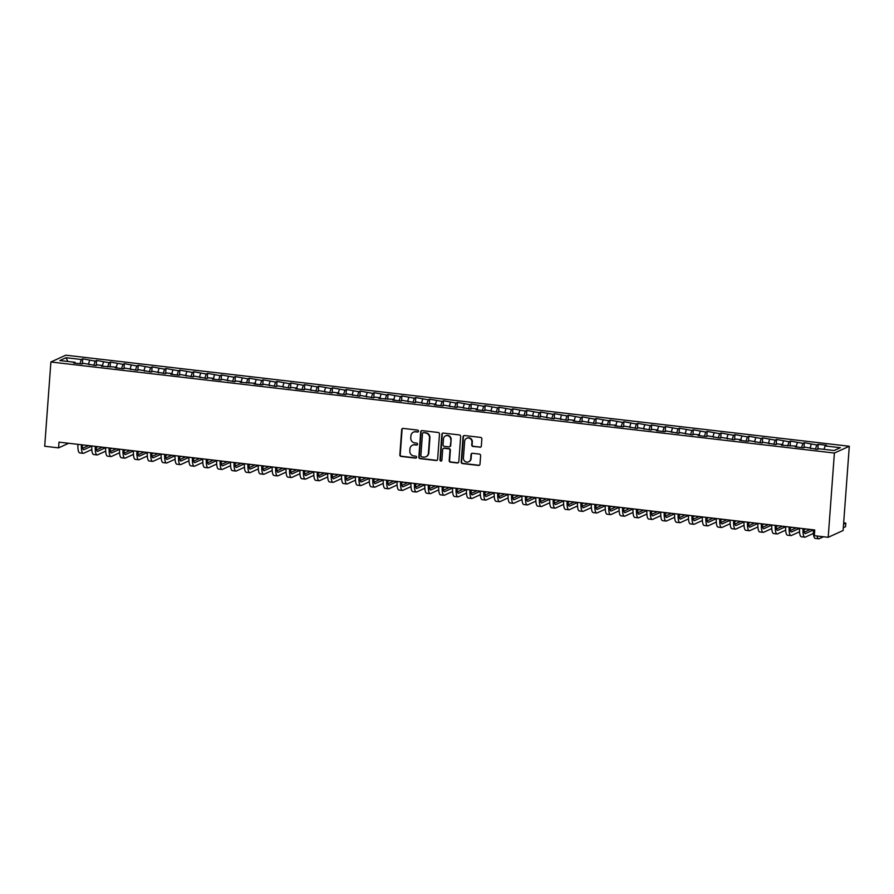 <?xml version="1.0" encoding="UTF-8"?>
<svg xmlns="http://www.w3.org/2000/svg" width="894" height="894" viewBox="0 0 894 894"><rect width="100%" height="100%" fill="white"/><g stroke="black" fill="none" stroke-linecap="round" stroke-linejoin="round"><path stroke-width="1.34" d="M418.504 431.176A0.995 0.95 -114.5 0 0 417.632 430.081L403.149 428.405A1.419 1.352 -114.5 0 0 401.685 429.645L399.841 454.878A1.419 1.352 -114.5 0 0 401.093 456.443L415.565 458.119A0.995 0.95 -114.5 0 0 416.593 457.247A0.995 0.95 -114.5 0 0 415.71 456.163L413.844 455.94A4.548 4.336 -114.5 0 1 409.81 450.945L409.966 448.844A4.548 4.336 -114.5 0 1 414.648 444.866L416.526 445.089A0.995 0.95 -114.5 0 0 417.554 444.217A0.995 0.95 -114.5 0 0 416.671 443.122L414.794 442.91A4.548 4.336 -114.5 0 1 410.771 437.915L410.927 435.814A4.548 4.336 -114.5 0 1 415.609 431.836L417.487 432.048A0.995 0.95 -114.5 0 0 418.504 431.176M479.866 447.291A1.419 1.352 -114.5 0 0 481.33 446.039L481.855 438.965A1.419 1.352 -114.5 0 0 480.592 437.401L464.522 435.534A1.419 1.352 -114.5 0 0 463.058 436.775L461.203 462.008A1.419 1.352 -114.5 0 0 462.455 463.573L478.536 465.439A1.419 1.352 -114.5 0 0 480 464.198L480.626 455.649A1.419 1.352 -114.5 0 0 479.363 454.085L472.49 453.28A1.419 1.352 -114.5 0 0 471.026 454.532L470.713 458.767A3.799 3.621 -114.5 0 1 468.646 461.807A3.799 3.621 -114.5 0 1 463.427 457.918L464.645 441.312A3.799 3.621 -114.5 0 1 466.713 438.272A3.799 3.621 -114.5 0 1 471.931 442.161L471.73 444.921A1.419 1.352 -114.5 0 0 472.982 446.486L480.268 447.101A1.419 1.352 -114.5 0 0 480.748 447.067M828.202 537.305L834.393 453.046L849.3 446.251L843.109 530.511L828.202 537.305L814.322 535.696L814.747 529.974L58.993 442.15L58.579 447.872L68.648 443.279M58.579 447.872L44.7 446.251L50.891 361.992L834.393 453.046M439.49 434.037A1.419 1.352 -114.5 0 0 438.228 432.484L422.158 430.617A1.419 1.352 -114.5 0 0 420.694 431.858L418.839 457.091A1.419 1.352 -114.5 0 0 420.102 458.644L436.171 460.511A1.419 1.352 -114.5 0 0 437.635 459.27L439.49 434.037M443.335 433.076L459.415 434.942A1.419 1.352 -114.5 0 1 460.667 436.507L458.812 461.729A1.419 1.352 -114.5 0 1 457.348 462.98L450.475 462.176A1.419 1.352 -114.5 0 1 449.213 460.622L449.961 450.386A1.419 1.352 -114.5 0 0 448.71 448.822L444.139 448.296A1.419 1.352 -114.5 0 0 442.675 449.537L441.893 460.186A0.995 0.95 -114.5 0 1 441.357 460.991A0.995 0.95 -114.5 0 1 439.993 459.974L441.871 434.316A1.419 1.352 -114.5 0 1 443.335 433.076M849.3 446.251L65.798 355.197L50.891 361.992M82.36 363.769L82.717 358.84L81.287 359.489L66.022 357.712L59.82 360.55L75.085 362.316L73.654 362.975L81.98 363.936L83.41 363.288L95.859 365.557L97.29 364.897L102.844 365.545L101.413 366.194L116.712 367.155L115.281 367.814L123.607 368.775L125.037 368.127L137.486 370.384L138.916 369.736L151.365 372.005L152.796 371.345L165.245 373.614L166.675 372.966L172.229 373.603L170.799 374.262L179.124 375.223L180.554 374.575L192.992 376.843L194.423 376.184L206.872 378.453L208.302 377.804L213.856 378.441L212.426 379.101L220.751 380.062L222.181 379.414L234.63 381.682L236.061 381.023L241.615 381.671L240.184 382.319L255.483 383.28L254.052 383.939L262.378 384.901L263.808 384.252L276.257 386.521L277.688 385.862L290.137 388.13L291.567 387.482L297.121 388.119L295.69 388.778L304.016 389.739L305.446 389.091L317.895 391.36L319.326 390.7L331.763 392.969L333.194 392.31L338.748 392.958L337.317 393.617L345.643 394.578L347.073 393.93L359.522 396.187L360.952 395.539L373.401 397.808L374.832 397.148L380.386 397.796L378.944 398.445L394.254 399.406L392.824 400.065L401.149 401.026L402.579 400.378L415.028 402.646L416.459 401.987L428.908 404.256L430.338 403.607L435.892 404.244L434.462 404.904L442.787 405.865L444.217 405.217L456.666 407.485L458.097 406.826L470.535 409.094L471.965 408.446L477.519 409.083L476.089 409.743L484.414 410.704L485.844 410.055L498.293 412.324L499.724 411.665L512.173 413.933L513.603 413.285L519.146 413.922L517.715 414.581L526.052 415.542L527.482 414.894L539.92 417.152L541.351 416.503L553.799 418.772L555.23 418.113L567.679 420.381L569.109 419.733L574.663 420.37L573.233 421.029L581.558 421.99L582.989 421.342L595.438 423.611L596.868 422.951L602.411 423.6L600.98 424.248L616.29 425.209L614.86 425.868L623.185 426.829L624.615 426.181L637.064 428.449L638.495 427.79L650.944 430.059L652.374 429.411L657.917 430.048L656.487 430.707L664.823 431.668L666.254 431.02L678.691 433.288L680.122 432.629L692.571 434.897L694.001 434.249L699.555 434.886L698.125 435.546L706.45 436.507L707.88 435.859L720.329 438.127L721.76 437.468L734.209 439.736L735.639 439.077L741.182 439.725L739.751 440.384L748.077 441.345L749.507 440.697L761.956 442.955L763.387 442.306L775.836 444.575L777.266 443.916L782.82 444.564L781.39 445.212L796.688 446.173L795.258 446.832L803.583 447.793L805.025 447.145L817.462 449.414L818.893 448.754L834.158 450.531L840.371 447.704L825.106 445.927L824.022 449.358M82.717 358.84L95.166 361.098L93.836 365.322M96.239 365.378L96.597 360.45L95.166 361.098M96.597 360.45L109.046 362.718L107.716 366.931M110.118 366.987L110.476 362.059L109.046 362.718M110.476 362.059L122.925 364.327L121.595 368.54M123.987 368.607L124.355 363.679L122.925 364.327M124.355 363.679L136.804 365.937L135.475 370.161M137.866 370.217L138.235 365.288L136.804 365.937M138.235 365.288L150.673 367.557L149.354 371.77M151.745 371.826L152.103 366.898L150.673 367.557M152.103 366.898L164.552 369.166L163.222 373.379M165.625 373.446L165.982 368.518L164.552 369.166M165.982 368.518L178.431 370.775L177.101 374.988M179.504 375.055L179.862 370.127L178.431 370.775M179.862 370.127L192.311 372.396L190.981 376.609M193.372 376.665L193.741 371.736L192.311 372.396M193.741 371.736L206.19 374.005L204.86 378.218M207.252 378.285L207.62 373.357L206.19 374.005M207.62 373.357L220.058 375.614L218.739 379.827M221.131 379.894L221.488 374.966L220.058 375.614M221.488 374.966L233.937 377.234L232.608 381.447M235.01 381.503L235.368 376.575L233.937 377.234M235.368 376.575L247.817 378.844L246.487 383.057M248.89 383.113L249.247 378.196L247.817 378.844M249.247 378.196L261.696 380.453L260.366 384.666M262.758 384.733L263.127 379.805L261.696 380.453M263.127 379.805L275.575 382.073L274.246 386.286M276.637 386.342L277.006 381.414L275.575 382.073M277.006 381.414L289.444 383.682L288.125 387.895M290.516 387.951L290.874 383.023L289.444 383.682M290.874 383.023L303.323 385.292L301.993 389.505M304.396 389.572L304.753 384.643L303.323 385.292M304.753 384.643L317.202 386.901L315.873 391.125M318.275 391.181L318.633 386.253L317.202 386.901M318.633 386.253L331.082 388.521L329.752 392.734M332.143 392.79L332.512 387.862L331.082 388.521M332.512 387.862L344.961 390.13L343.631 394.343M346.023 394.41L346.391 389.482L344.961 390.13M346.391 389.482L358.829 391.74L357.499 395.953M359.902 396.02L360.26 391.091L358.829 391.74M360.26 391.091L372.709 393.36L371.379 397.573M373.781 397.629L374.139 392.701L372.709 393.36M374.139 392.701L386.588 394.969L385.258 399.182M387.661 399.249L388.018 394.321L386.588 394.969M388.018 394.321L400.467 396.578L399.137 400.791M401.529 400.858L401.898 395.93L400.467 396.578M401.898 395.93L414.347 398.199L413.017 402.412M415.408 402.468L415.777 397.539L414.347 398.199M415.777 397.539L428.215 399.808L426.885 404.021M429.288 404.077L429.645 399.16L428.215 399.808M429.645 399.16L442.094 401.417L440.764 405.63M443.167 405.697L443.525 400.769L442.094 401.417M443.525 400.769L455.974 403.038L454.644 407.251M457.046 407.306L457.404 402.378L455.974 403.038M457.404 402.378L469.853 404.647L468.523 408.86M470.914 408.916L471.283 403.999L469.853 404.647M471.283 403.999L483.721 406.256L482.402 410.469M484.794 410.536L485.163 405.608L483.721 406.256M485.163 405.608L497.6 407.865L496.271 412.089M498.673 412.145L499.031 407.217L497.6 407.865M499.031 407.217L511.48 409.486L510.15 413.698M512.553 413.754L512.91 408.826L511.48 409.486M512.91 408.826L525.359 411.095L524.029 415.308M526.432 415.375L526.789 410.447L525.359 411.095M526.789 410.447L539.238 412.704L537.909 416.928M540.3 416.984L540.669 412.056L539.238 412.704M540.669 412.056L553.107 414.324L551.788 418.537M554.179 418.593L554.548 413.665L553.107 414.324M554.548 413.665L566.986 415.933L565.656 420.146M568.059 420.214L568.416 415.285L566.986 415.933M568.416 415.285L580.865 417.543L579.535 421.756M581.938 421.823L582.296 416.895L580.865 417.543M582.296 416.895L594.745 419.163L593.415 423.376M595.817 423.432L596.175 418.504L594.745 419.163M596.175 418.504L608.624 420.772L607.294 424.985M609.686 425.052L610.054 420.124L608.624 420.772M610.054 420.124L622.492 422.381L621.174 426.594M623.565 426.661L623.934 421.733L622.492 422.381M623.934 421.733L636.372 424.002L635.042 428.215M637.444 428.271L637.802 423.343L636.372 424.002M637.802 423.343L650.251 425.611L648.921 429.824M651.324 429.88L651.681 424.963L650.251 425.611M651.681 424.963L664.13 427.22L662.8 431.433M665.203 431.5L665.561 426.572L664.13 427.22M665.561 426.572L678.01 428.841L676.68 433.054M679.071 433.109L679.44 428.181L678.01 428.841M679.44 428.181L691.878 430.45L690.559 434.663M692.951 434.719L693.308 429.791L691.878 430.45M693.308 429.791L705.757 432.059L704.427 436.272M706.83 436.339L707.188 431.411L705.757 432.059M707.188 431.411L719.636 433.668L718.307 437.892M720.709 437.948L721.067 433.02L719.636 433.668M721.067 433.02L733.516 435.289L732.186 439.502M734.589 439.557L734.946 434.629L733.516 435.289M734.946 434.629L747.395 436.898L746.065 441.111M748.457 441.178L748.826 436.25L747.395 436.898M748.826 436.25L761.263 438.507L759.945 442.72M762.336 442.787L762.694 437.859L761.263 438.507M762.694 437.859L775.143 440.127L773.813 444.34M776.216 444.396L776.573 439.468L775.143 440.127M776.573 439.468L789.022 441.737L787.692 445.95M790.095 446.017L790.452 441.088L789.022 441.737M790.452 441.088L802.901 443.346L801.572 447.559M803.974 447.626L804.332 442.698L802.901 443.346M804.332 442.698L816.781 444.966L815.451 449.179M817.842 449.235L818.211 444.307L816.781 444.966M818.211 444.307L826.537 445.279L825.106 445.927M810.567 447.793L810.769 448.632M796.688 446.173L796.889 447.022M811.227 444.318L810.143 447.738M782.82 444.564L783.021 445.402M797.347 442.709L796.275 446.128M768.941 442.955L769.142 443.793M783.468 441.088L782.395 444.519M755.061 441.345L755.262 442.184M769.6 439.479L768.516 442.899M741.182 439.725L741.383 440.574M755.721 437.87L754.637 441.29M727.303 438.116L727.515 438.954M741.841 436.25L740.757 439.68M713.434 436.507L713.635 437.345M727.962 434.64L726.889 438.06M699.555 434.886L699.756 435.736M714.082 433.031L713.01 436.451M685.676 433.277L685.877 434.115M700.214 431.411L699.13 434.842M671.796 431.668L671.997 432.506M686.335 429.802L685.251 433.232M657.917 430.048L658.129 430.897M672.456 428.192L671.372 431.612M644.049 428.438L644.25 429.276M658.576 426.572L657.503 430.003M630.169 426.829L630.371 427.667M644.697 424.963L643.624 428.394M616.29 425.209L616.491 426.058M630.829 423.354L629.745 426.773M602.411 423.6L602.612 424.438M616.949 421.744L615.865 425.164M588.531 421.99L588.744 422.828M603.07 420.124L601.986 423.555M574.663 420.37L574.864 421.219M589.191 418.515L588.118 421.934M560.784 418.761L560.985 419.599M575.311 416.906L574.239 420.325M546.904 417.152L547.106 417.99M561.443 415.285L560.359 418.716M533.025 415.542L533.226 416.38M547.564 413.676L546.48 417.096M519.146 413.922L519.358 414.771M533.684 412.067L532.601 415.486M505.278 412.313L505.479 413.151M519.805 410.447L518.732 413.877M491.398 410.704L491.599 411.542M505.926 408.837L504.853 412.268M477.519 409.083L477.72 409.933M492.058 407.228L490.974 410.648M463.64 407.474L463.841 408.312M478.178 405.608L477.094 409.039M449.771 405.865L449.973 406.703M464.299 403.999L463.215 407.429M435.892 404.244L436.093 405.094M450.42 402.389L449.347 405.809M422.013 402.635L422.214 403.473M436.54 400.78L435.467 404.2M408.133 401.026L408.334 401.864M422.672 399.16L421.588 402.591M394.254 399.406L394.455 400.255M408.793 397.551L407.709 400.97M380.386 397.796L380.587 398.635M394.913 395.941L393.829 399.361M366.506 396.187L366.708 397.025M381.034 394.321L379.961 397.752M352.627 394.578L352.828 395.416M367.155 392.712L366.082 396.131M338.748 392.958L338.949 393.807M353.286 391.103L352.202 394.522M324.868 391.348L325.07 392.187M339.407 389.482L338.323 392.913M311 389.739L311.201 390.577M325.528 387.873L324.444 391.293M297.121 388.119L297.322 388.968M311.648 386.264L310.576 389.683M283.242 386.51L283.443 387.348M297.769 384.643L296.696 388.074M269.362 384.901L269.563 385.739M283.901 383.034L282.817 386.465M255.483 383.28L255.684 384.129M270.022 381.425L268.938 384.845M241.615 381.671L241.816 382.509M256.142 379.805L255.058 383.235M227.735 380.062L227.936 380.9M242.263 378.196L241.19 381.626M213.856 378.441L214.057 379.291M228.383 376.586L227.311 380.006M199.977 376.832L200.178 377.67M214.515 374.977L213.431 378.397M186.097 375.223L186.298 376.061M200.636 373.357L199.552 376.787M172.229 373.603L172.43 374.452M186.757 371.748L185.673 375.167M158.35 371.993L158.551 372.832M172.877 370.138L171.804 373.558M144.47 370.384L144.672 371.222M158.998 368.518L157.925 371.949M130.591 368.775L130.792 369.613M145.13 366.909L144.046 370.328M116.712 367.155L116.913 368.004M131.25 365.3L130.166 368.719M102.844 365.545L103.045 366.384M117.371 363.679L116.287 367.11M88.964 363.936L89.165 364.774M103.492 362.07L102.419 365.501M75.085 362.316L75.286 363.165M89.612 360.461L88.54 363.88M66.022 357.712L67.899 361.489M81.287 359.489L79.968 363.702M418.157 431.858A0.995 0.95 -114.5 0 1 417.889 431.869L416.012 431.646A4.548 4.336 -114.5 0 0 413.598 432.093M412.637 445.123A4.548 4.336 -114.5 0 1 415.051 444.687L416.928 444.899A0.995 0.95 -114.5 0 0 417.196 444.888M402.669 428.438A1.419 1.352 -114.5 0 0 402.088 429.466L400.244 454.7A1.419 1.352 -114.5 0 0 401.495 456.253L415.967 457.94A0.995 0.95 -114.5 0 0 416.246 457.929M421.677 430.651A1.419 1.352 -114.5 0 0 421.096 431.668L419.241 456.901A1.419 1.352 -114.5 0 0 420.504 458.466L436.574 460.332A1.419 1.352 -114.5 0 0 437.054 460.298M423.51 432.752A0.995 0.95 -114.5 0 0 422.482 433.624L420.862 455.772A0.995 0.95 -114.5 0 0 421.744 456.856L423.711 457.091A4.548 4.336 -114.5 0 0 428.405 453.113L429.511 437.971A4.548 4.336 -114.5 0 0 425.488 432.975L423.912 432.562A0.995 0.95 -114.5 0 0 423.242 432.763M426.125 456.644A4.548 4.336 -114.5 0 0 428.807 452.923L428.405 453.113M423.912 432.562L425.89 432.797A4.548 4.336 -114.5 0 1 429.913 437.792L428.807 452.923M443.659 448.33A1.419 1.352 -114.5 0 1 444.541 448.106L449.112 448.643A1.419 1.352 -114.5 0 1 450.364 450.196L449.615 460.432A1.419 1.352 -114.5 0 0 450.878 461.997L457.75 462.79A1.419 1.352 -114.5 0 0 458.242 462.757M442.854 433.109A1.419 1.352 -114.5 0 0 442.273 434.138L440.396 459.784A0.995 0.95 -114.5 0 0 441.547 460.868M450.744 439.77A3.799 3.621 -114.5 0 0 445.525 435.881A3.799 3.621 -114.5 0 0 443.458 438.92L443.033 444.776A1.419 1.352 -114.5 0 0 444.284 446.329L448.855 446.866A1.419 1.352 -114.5 0 0 450.319 445.614L451.146 439.58A3.799 3.621 -114.5 0 0 445.726 435.791M449.738 446.642A1.419 1.352 -114.5 0 0 450.721 445.435L450.319 445.614M451.146 439.58L450.721 445.435M466.914 438.183A3.799 3.621 -114.5 0 1 472.334 441.971L472.133 444.743A1.419 1.352 -114.5 0 0 473.395 446.307L480.268 447.101M468.847 461.706A3.799 3.621 -114.5 0 0 471.116 458.588L470.713 458.767M472.01 453.314A1.419 1.352 -114.5 0 0 471.429 454.342L471.116 458.588M464.031 435.568A1.419 1.352 -114.5 0 0 463.461 436.596L461.606 461.829A1.419 1.352 -114.5 0 0 462.857 463.383L478.938 465.26A1.419 1.352 -114.5 0 0 479.419 465.226M82.393 444.877A7.241 1.922 96.6 0 0 83.634 449.727A7.241 1.922 96.6 0 0 83.947 449.671L91.791 446.095M82.684 448.263L88.562 445.592M98.061 446.698L96.273 447.503M91.814 449.537L83.69 453.247A10.862 2.883 -83.4 0 1 83.22 453.325A10.862 2.883 -83.4 0 1 81.399 444.754M83.22 453.325L79.745 452.923A10.862 2.883 -83.4 0 1 77.923 444.352M96.273 446.486A7.241 1.922 96.6 0 0 97.513 451.347A7.241 1.922 96.6 0 0 97.826 451.291L105.671 447.704M96.563 449.883L102.43 447.201M111.94 448.307L110.152 449.123M105.682 451.157L97.558 454.856A10.862 2.883 -83.4 0 1 97.1 454.945A10.862 2.883 -83.4 0 1 95.278 446.374M97.1 454.945L93.624 454.532A10.862 2.883 -83.4 0 1 91.803 445.972M110.141 448.095A7.241 1.922 96.6 0 0 111.392 452.956A7.241 1.922 96.6 0 0 111.705 452.9L119.55 449.324M110.443 451.492L116.309 448.81M125.808 449.917L124.031 450.732M119.561 452.766L111.437 456.465A10.862 2.883 -83.4 0 1 110.968 456.555A10.862 2.883 -83.4 0 1 109.146 447.983M110.968 456.555L107.504 456.152A10.862 2.883 -83.4 0 1 105.682 447.581M124.02 449.716A7.241 1.922 96.6 0 0 125.272 454.565A7.241 1.922 96.6 0 0 125.573 454.51L133.429 450.934M124.311 453.102L130.189 450.431M139.688 451.537L137.911 452.342M133.441 454.375L125.316 458.086A10.862 2.883 -83.4 0 1 124.847 458.164A10.862 2.883 -83.4 0 1 123.026 449.593M124.847 458.164L121.383 457.762A10.862 2.883 -83.4 0 1 119.561 449.19M137.899 451.325A7.241 1.922 96.6 0 0 139.14 456.186A7.241 1.922 96.6 0 0 139.453 456.13L147.309 452.543M138.19 454.722L144.068 452.04M153.567 453.146L151.79 453.962M147.32 455.996L139.196 459.695A10.862 2.883 -83.4 0 1 138.726 459.773A10.862 2.883 -83.4 0 1 136.905 451.213M138.726 459.773L135.251 459.371A10.862 2.883 -83.4 0 1 133.429 450.799M151.779 452.934A7.241 1.922 96.6 0 0 153.019 457.795A7.241 1.922 96.6 0 0 153.332 457.739L161.177 454.163M152.069 456.331L157.947 453.649M167.446 454.755L165.658 455.571M161.199 457.605L153.075 461.304A10.862 2.883 -83.4 0 1 152.606 461.393A10.862 2.883 -83.4 0 1 150.784 452.822M152.606 461.393L149.13 460.991A10.862 2.883 -83.4 0 1 147.309 452.42M165.658 454.554A7.241 1.922 96.6 0 0 166.899 459.404A7.241 1.922 96.6 0 0 167.212 459.348L175.056 455.772M165.949 457.94L171.816 455.269M181.326 456.365L179.538 457.18M175.068 459.214L166.943 462.924A10.862 2.883 -83.4 0 1 166.474 463.003A10.862 2.883 -83.4 0 1 164.664 454.431M166.474 463.003L163.01 462.6A10.862 2.883 -83.4 0 1 161.188 454.029M179.526 456.163A7.241 1.922 96.6 0 0 180.778 461.013A7.241 1.922 96.6 0 0 181.091 460.958L188.936 457.382M179.828 459.55L185.695 456.879M195.194 457.985L193.417 458.79M188.947 460.835L180.823 464.534A10.862 2.883 -83.4 0 1 180.353 464.612A10.862 2.883 -83.4 0 1 178.532 456.041M180.353 464.612L176.889 464.209A10.862 2.883 -83.4 0 1 175.068 455.638M193.406 457.773A7.241 1.922 96.6 0 0 194.657 462.634A7.241 1.922 96.6 0 0 194.959 462.578L202.815 459.002M193.696 461.17L199.574 458.488M209.073 459.594L207.296 460.41M202.826 462.444L194.702 466.143A10.862 2.883 -83.4 0 1 194.233 466.232A10.862 2.883 -83.4 0 1 192.411 457.661M194.233 466.232L190.768 465.83A10.862 2.883 -83.4 0 1 188.947 457.259M207.285 459.382A7.241 1.922 96.6 0 0 208.525 464.243A7.241 1.922 96.6 0 0 208.838 464.187L216.694 460.611M207.576 462.779L213.454 460.108M222.952 461.203L221.176 462.019M216.706 464.053L208.581 467.763A10.862 2.883 -83.4 0 1 208.112 467.841A10.862 2.883 -83.4 0 1 206.29 459.27M208.112 467.841L204.637 467.439A10.862 2.883 -83.4 0 1 202.815 458.868M221.164 461.002A7.241 1.922 96.6 0 0 222.405 465.852A7.241 1.922 96.6 0 0 222.718 465.796L230.563 462.22M221.455 464.388L227.333 461.717M236.832 462.824L235.044 463.628M230.585 465.673L222.461 469.372A10.862 2.883 -83.4 0 1 221.991 469.451A10.862 2.883 -83.4 0 1 220.17 460.879M221.991 469.451L218.516 469.048A10.862 2.883 -83.4 0 1 216.694 460.477M235.044 462.611A7.241 1.922 96.6 0 0 236.284 467.473A7.241 1.922 96.6 0 0 236.597 467.417L244.442 463.841M235.334 466.009L241.201 463.327M250.711 464.433L248.923 465.249M244.453 467.283L236.329 470.982A10.862 2.883 -83.4 0 1 235.86 471.071A10.862 2.883 -83.4 0 1 234.049 462.5M235.86 471.071L232.395 470.669A10.862 2.883 -83.4 0 1 230.574 462.097M248.912 464.221A7.241 1.922 96.6 0 0 250.164 469.082A7.241 1.922 96.6 0 0 250.476 469.026L258.321 465.45M249.214 467.618L255.081 464.936M264.579 466.042L262.802 466.858M258.332 468.892L250.208 472.602A10.862 2.883 -83.4 0 1 249.739 472.68A10.862 2.883 -83.4 0 1 247.917 464.109M249.739 472.68L246.275 472.278A10.862 2.883 -83.4 0 1 244.453 463.707M262.791 465.841A7.241 1.922 96.6 0 0 264.032 470.691A7.241 1.922 96.6 0 0 264.345 470.635L272.201 467.059M263.082 469.227L268.96 466.556M278.459 467.663L276.682 468.467M272.212 470.512L264.088 474.211A10.862 2.883 -83.4 0 1 263.618 474.289A10.862 2.883 -83.4 0 1 261.797 465.718M263.618 474.289L260.154 473.887A10.862 2.883 -83.4 0 1 258.332 465.316M276.671 467.45A7.241 1.922 96.6 0 0 277.911 472.311A7.241 1.922 96.6 0 0 278.224 472.255L286.08 468.679M276.961 470.847L282.839 468.165M292.338 469.272L290.561 470.088M286.091 472.121L277.967 475.82A10.862 2.883 -83.4 0 1 277.498 475.91A10.862 2.883 -83.4 0 1 275.676 467.338M277.498 475.91L274.022 475.507A10.862 2.883 -83.4 0 1 272.201 466.936M290.55 469.059A7.241 1.922 96.6 0 0 291.79 473.921A7.241 1.922 96.6 0 0 292.103 473.865L299.948 470.289M290.841 472.457L296.719 469.775M306.217 470.881L304.429 471.697M299.971 473.731L291.846 477.43A10.862 2.883 -83.4 0 1 291.377 477.519A10.862 2.883 -83.4 0 1 289.555 468.948M291.377 477.519L287.902 477.117A10.862 2.883 -83.4 0 1 286.08 468.545M304.429 470.68A7.241 1.922 96.6 0 0 305.67 475.53A7.241 1.922 96.6 0 0 305.983 475.474L313.828 471.898M304.72 474.066L310.587 471.395M320.097 472.501L318.309 473.306M313.839 475.34L305.714 479.05A10.862 2.883 -83.4 0 1 305.245 479.128A10.862 2.883 -83.4 0 1 303.424 470.557M305.245 479.128L301.781 478.726A10.862 2.883 -83.4 0 1 299.959 470.155M318.298 472.289A7.241 1.922 96.6 0 0 319.549 477.15A7.241 1.922 96.6 0 0 319.862 477.094L327.707 473.507M318.599 475.686L324.466 473.004M333.965 474.111L332.188 474.926M327.718 476.96L319.594 480.659A10.862 2.883 -83.4 0 1 319.124 480.748A10.862 2.883 -83.4 0 1 317.303 472.177M319.124 480.748L315.66 480.335A10.862 2.883 -83.4 0 1 313.839 471.764M332.177 473.898A7.241 1.922 96.6 0 0 333.417 478.759A7.241 1.922 96.6 0 0 333.73 478.703L341.586 475.127M332.467 477.295L338.345 474.613M347.844 475.72L346.067 476.536M341.597 478.569L333.473 482.268A10.862 2.883 -83.4 0 1 333.004 482.358A10.862 2.883 -83.4 0 1 331.182 473.786M333.004 482.358L329.54 481.955A10.862 2.883 -83.4 0 1 327.718 473.384M346.056 475.519A7.241 1.922 96.6 0 0 347.297 480.369A7.241 1.922 96.6 0 0 347.61 480.313L355.466 476.737M346.347 478.905L352.225 476.234M361.724 477.329L359.947 478.145M355.477 480.179L347.353 483.889A10.862 2.883 -83.4 0 1 346.883 483.967A10.862 2.883 -83.4 0 1 345.062 475.396M346.883 483.967L343.408 483.565A10.862 2.883 -83.4 0 1 341.586 474.993M359.936 477.128A7.241 1.922 96.6 0 0 361.176 481.978A7.241 1.922 96.6 0 0 361.489 481.933L369.334 478.346M360.226 480.514L366.104 477.843M375.603 478.949L373.815 479.754M369.345 481.799L361.232 485.498A10.862 2.883 -83.4 0 1 360.763 485.576A10.862 2.883 -83.4 0 1 358.941 477.005M360.763 485.576L357.287 485.174A10.862 2.883 -83.4 0 1 355.466 476.603M373.815 478.737A7.241 1.922 96.6 0 0 375.055 483.598A7.241 1.922 96.6 0 0 375.368 483.542L383.213 479.966M374.105 482.134L379.972 479.452M389.482 480.559L387.694 481.374M383.224 483.408L375.1 487.107A10.862 2.883 -83.4 0 1 374.631 487.196A10.862 2.883 -83.4 0 1 372.809 478.625M374.631 487.196L371.166 486.794A10.862 2.883 -83.4 0 1 369.345 478.223M387.683 480.346A7.241 1.922 96.6 0 0 388.935 485.207A7.241 1.922 96.6 0 0 389.248 485.151L397.092 481.575M387.985 483.743L393.852 481.073M403.35 482.168L401.574 482.983M397.104 485.017L388.979 488.727A10.862 2.883 -83.4 0 1 388.51 488.806A10.862 2.883 -83.4 0 1 386.689 480.234M388.51 488.806L385.046 488.403A10.862 2.883 -83.4 0 1 383.224 479.832M401.562 481.967A7.241 1.922 96.6 0 0 402.803 486.817A7.241 1.922 96.6 0 0 403.116 486.761L410.972 483.185M401.853 485.353L407.731 482.682M417.23 483.788L415.453 484.593M410.983 486.638L402.859 490.337A10.862 2.883 -83.4 0 1 402.389 490.415A10.862 2.883 -83.4 0 1 400.568 481.844M402.389 490.415L398.925 490.013A10.862 2.883 -83.4 0 1 397.104 481.441M415.442 483.576A7.241 1.922 96.6 0 0 416.682 488.437A7.241 1.922 96.6 0 0 416.995 488.381L424.851 484.805M415.732 486.973L421.61 484.291M431.109 485.397L429.332 486.213M424.862 488.247L416.738 491.946A10.862 2.883 -83.4 0 1 416.269 492.035A10.862 2.883 -83.4 0 1 414.447 483.464M416.269 492.035L412.793 491.633A10.862 2.883 -83.4 0 1 410.972 483.062M429.321 485.185A7.241 1.922 96.6 0 0 430.562 490.046A7.241 1.922 96.6 0 0 430.874 489.99L438.719 486.414M429.612 488.582L435.479 485.911M444.988 487.006L443.2 487.822M438.731 489.856L430.617 493.566A10.862 2.883 -83.4 0 1 430.148 493.644A10.862 2.883 -83.4 0 1 428.327 485.073M430.148 493.644L426.673 493.242A10.862 2.883 -83.4 0 1 424.851 484.671M443.2 486.805A7.241 1.922 96.6 0 0 444.441 491.655A7.241 1.922 96.6 0 0 444.754 491.599L452.599 488.023M443.491 490.191L449.358 487.521M458.868 488.627L457.08 489.431M452.61 491.476L444.486 495.175A10.862 2.883 -83.4 0 1 444.016 495.254A10.862 2.883 -83.4 0 1 442.195 486.682M444.016 495.254L440.552 494.851A10.862 2.883 -83.4 0 1 438.731 486.28M457.069 488.415A7.241 1.922 96.6 0 0 458.32 493.276A7.241 1.922 96.6 0 0 458.633 493.22L466.478 489.644M457.37 491.812L463.237 489.13M472.736 490.236L470.959 491.052M466.489 493.086L458.365 496.785A10.862 2.883 -83.4 0 1 457.896 496.874A10.862 2.883 -83.4 0 1 456.074 488.303M457.896 496.874L454.431 496.472A10.862 2.883 -83.4 0 1 452.61 487.901M470.948 490.024A7.241 1.922 96.6 0 0 472.188 494.885A7.241 1.922 96.6 0 0 472.501 494.829L480.357 491.253M471.239 493.421L477.117 490.739M486.615 491.845L484.839 492.661M480.369 494.695L472.244 498.394A10.862 2.883 -83.4 0 1 471.775 498.483A10.862 2.883 -83.4 0 1 469.953 489.912M471.775 498.483L468.311 498.081A10.862 2.883 -83.4 0 1 466.489 489.51M484.827 491.644A7.241 1.922 96.6 0 0 486.068 496.494A7.241 1.922 96.6 0 0 486.381 496.438L494.237 492.862M485.118 495.03L490.996 492.359M500.495 493.466L498.718 494.27M494.248 496.304L486.124 500.014A10.862 2.883 -83.4 0 1 485.654 500.092A10.862 2.883 -83.4 0 1 483.833 491.521M485.654 500.092L482.179 499.69A10.862 2.883 -83.4 0 1 480.357 491.119M498.707 493.253A7.241 1.922 96.6 0 0 499.947 498.114A7.241 1.922 96.6 0 0 500.26 498.059L508.105 494.471M498.997 496.651L504.864 493.969M514.374 495.075L512.586 495.891M508.116 497.924L500.003 501.623A10.862 2.883 -83.4 0 1 499.534 501.713A10.862 2.883 -83.4 0 1 497.712 493.142M499.534 501.713L496.058 501.299A10.862 2.883 -83.4 0 1 494.237 492.739M512.586 494.863A7.241 1.922 96.6 0 0 513.827 499.724A7.241 1.922 96.6 0 0 514.139 499.668L521.984 496.092M512.877 498.26L518.743 495.578M528.253 496.684L526.465 497.5M521.995 499.534L513.871 503.233A10.862 2.883 -83.4 0 1 513.402 503.322A10.862 2.883 -83.4 0 1 511.58 494.751M513.402 503.322L509.938 502.92A10.862 2.883 -83.4 0 1 508.116 494.348M526.454 496.483A7.241 1.922 96.6 0 0 527.706 501.333A7.241 1.922 96.6 0 0 528.019 501.277L535.864 497.701M526.756 499.869L532.623 497.198M542.122 498.304L540.345 499.109M535.875 501.143L527.751 504.853A10.862 2.883 -83.4 0 1 527.281 504.931A10.862 2.883 -83.4 0 1 525.46 496.36M527.281 504.931L523.817 504.529A10.862 2.883 -83.4 0 1 521.995 495.958M540.334 498.092A7.241 1.922 96.6 0 0 541.574 502.953A7.241 1.922 96.6 0 0 541.887 502.897L549.743 499.31M540.624 501.489L546.502 498.807M556.001 499.914L554.224 500.729M549.754 502.763L541.63 506.462A10.862 2.883 -83.4 0 1 541.161 506.54A10.862 2.883 -83.4 0 1 539.339 497.98M541.161 506.54L537.696 506.138A10.862 2.883 -83.4 0 1 535.875 497.567M554.213 499.701A7.241 1.922 96.6 0 0 555.453 504.562A7.241 1.922 96.6 0 0 555.766 504.507L563.622 500.931M554.503 503.098L560.382 500.416M569.88 501.523L568.103 502.339M563.633 504.372L555.509 508.071A10.862 2.883 -83.4 0 1 555.04 508.161A10.862 2.883 -83.4 0 1 553.218 499.59M555.04 508.161L551.564 507.758A10.862 2.883 -83.4 0 1 549.743 499.187M568.092 501.322A7.241 1.922 96.6 0 0 569.333 506.172A7.241 1.922 96.6 0 0 569.646 506.116L577.49 502.54M568.383 504.708L574.25 502.037M583.76 503.132L581.972 503.948M577.502 505.982L569.377 509.692A10.862 2.883 -83.4 0 1 568.919 509.77A10.862 2.883 -83.4 0 1 567.098 501.199M568.919 509.77L565.444 509.368A10.862 2.883 -83.4 0 1 563.622 500.796M581.972 502.931A7.241 1.922 96.6 0 0 583.212 507.781A7.241 1.922 96.6 0 0 583.525 507.725L591.37 504.149M582.262 506.317L588.129 503.646M597.639 504.752L595.851 505.557M591.381 507.602L583.257 511.301A10.862 2.883 -83.4 0 1 582.787 511.379A10.862 2.883 -83.4 0 1 580.966 502.808M582.787 511.379L579.323 510.977A10.862 2.883 -83.4 0 1 577.502 502.406M595.84 504.54A7.241 1.922 96.6 0 0 597.091 509.401A7.241 1.922 96.6 0 0 597.404 509.345L605.249 505.769M596.142 507.937L602.008 505.255M611.507 506.362L609.73 507.177M605.26 509.211L597.136 512.91A10.862 2.883 -83.4 0 1 596.667 513A10.862 2.883 -83.4 0 1 594.845 504.428M596.667 513L593.203 512.597A10.862 2.883 -83.4 0 1 591.381 504.026M609.719 506.149A7.241 1.922 96.6 0 0 610.96 511.01A7.241 1.922 96.6 0 0 611.272 510.955L619.129 507.379M610.01 509.546L615.888 506.876M625.387 507.971L623.61 508.787M619.14 510.82L611.015 514.531A10.862 2.883 -83.4 0 1 610.546 514.609A10.862 2.883 -83.4 0 1 608.725 506.038M610.546 514.609L607.082 514.206A10.862 2.883 -83.4 0 1 605.26 505.635M623.599 507.77A7.241 1.922 96.6 0 0 624.839 512.62A7.241 1.922 96.6 0 0 625.152 512.564L633.008 508.988M623.889 511.156L629.767 508.485M639.266 509.591L637.489 510.396M633.019 512.441L624.895 516.14A10.862 2.883 -83.4 0 1 624.425 516.218A10.862 2.883 -83.4 0 1 622.604 507.647M624.425 516.218L620.95 515.816A10.862 2.883 -83.4 0 1 619.129 507.244M637.478 509.379A7.241 1.922 96.6 0 0 638.718 514.24A7.241 1.922 96.6 0 0 639.031 514.184L646.876 510.608M637.768 512.776L643.635 510.094M653.145 511.2L651.357 512.016M646.887 514.05L638.763 517.749A10.862 2.883 -83.4 0 1 638.305 517.838A10.862 2.883 -83.4 0 1 636.483 509.267M638.305 517.838L634.829 517.436A10.862 2.883 -83.4 0 1 633.008 508.865M651.357 510.988A7.241 1.922 96.6 0 0 652.598 515.849A7.241 1.922 96.6 0 0 652.911 515.793L660.755 512.217M651.648 514.385L657.515 511.703M667.025 512.81L665.237 513.625M660.767 515.659L652.642 519.369A10.862 2.883 -83.4 0 1 652.173 519.448A10.862 2.883 -83.4 0 1 650.351 510.876M652.173 519.448L648.709 519.045A10.862 2.883 -83.4 0 1 646.887 510.474M665.225 512.608A7.241 1.922 96.6 0 0 666.477 517.458A7.241 1.922 96.6 0 0 666.79 517.402L674.635 513.827M665.527 515.994L671.394 513.324M680.893 514.43L679.116 515.235M674.646 517.28L666.522 520.978A10.862 2.883 -83.4 0 1 666.052 521.057A10.862 2.883 -83.4 0 1 664.231 512.486M666.052 521.057L662.588 520.654A10.862 2.883 -83.4 0 1 660.767 512.083M679.105 514.218A7.241 1.922 96.6 0 0 680.345 519.079A7.241 1.922 96.6 0 0 680.658 519.023L688.514 515.447M679.395 517.615L685.273 514.933M694.772 516.039L692.995 516.855M688.525 518.889L680.401 522.588A10.862 2.883 -83.4 0 1 679.932 522.677A10.862 2.883 -83.4 0 1 678.11 514.106M679.932 522.677L676.467 522.275A10.862 2.883 -83.4 0 1 674.646 513.704M692.984 515.827A7.241 1.922 96.6 0 0 694.225 520.688A7.241 1.922 96.6 0 0 694.537 520.632L702.393 517.056M693.275 519.224L699.153 516.542M708.651 517.648L706.875 518.464M702.405 520.498L694.28 524.197A10.862 2.883 -83.4 0 1 693.811 524.286A10.862 2.883 -83.4 0 1 691.99 515.715M693.811 524.286L690.336 523.884A10.862 2.883 -83.4 0 1 688.514 515.313M706.863 517.447A7.241 1.922 96.6 0 0 708.104 522.297A7.241 1.922 96.6 0 0 708.417 522.241L716.262 518.665M707.154 520.833L713.021 518.162M722.531 519.269L720.743 520.073M716.273 522.107L708.149 525.817A10.862 2.883 -83.4 0 1 707.69 525.895A10.862 2.883 -83.4 0 1 705.869 517.324M707.69 525.895L704.215 525.493A10.862 2.883 -83.4 0 1 702.393 516.922M720.743 519.056A7.241 1.922 96.6 0 0 721.983 523.918A7.241 1.922 96.6 0 0 722.296 523.862L730.141 520.274M721.033 522.454L726.9 519.772M736.41 520.878L734.622 521.694M730.152 523.728L722.028 527.426A10.862 2.883 -83.4 0 1 721.559 527.516A10.862 2.883 -83.4 0 1 719.737 518.945M721.559 527.516L718.094 527.102A10.862 2.883 -83.4 0 1 716.273 518.531M734.611 520.666A7.241 1.922 96.6 0 0 735.863 525.527A7.241 1.922 96.6 0 0 736.175 525.471L744.02 521.895M734.902 524.063L740.78 521.381M750.278 522.487L748.501 523.303M744.031 525.337L735.907 529.036A10.862 2.883 -83.4 0 1 735.438 529.125A10.862 2.883 -83.4 0 1 733.616 520.554M735.438 529.125L731.974 528.723A10.862 2.883 -83.4 0 1 730.152 520.152M748.49 522.286A7.241 1.922 96.6 0 0 749.731 527.136A7.241 1.922 96.6 0 0 750.044 527.08L757.9 523.504M748.781 525.672L754.659 523.001M764.158 524.096L762.381 524.912M757.911 526.946L749.787 530.656A10.862 2.883 -83.4 0 1 749.317 530.734A10.862 2.883 -83.4 0 1 747.496 522.163M749.317 530.734L745.853 530.332A10.862 2.883 -83.4 0 1 744.031 521.761M762.37 523.895A7.241 1.922 96.6 0 0 763.61 528.745A7.241 1.922 96.6 0 0 763.923 528.7L771.779 525.113M762.66 527.281L768.538 524.61M778.037 525.717L776.26 526.521M771.79 528.566L763.666 532.265A10.862 2.883 -83.4 0 1 763.197 532.343A10.862 2.883 -83.4 0 1 761.375 523.772M763.197 532.343L759.721 531.941A10.862 2.883 -83.4 0 1 757.9 523.37M776.249 525.504A7.241 1.922 96.6 0 0 777.489 530.365A7.241 1.922 96.6 0 0 777.802 530.31L785.647 526.734M776.54 528.902L782.406 526.22M791.916 527.326L790.128 528.142M785.658 530.176L777.534 533.874A10.862 2.883 -83.4 0 1 777.076 533.964A10.862 2.883 -83.4 0 1 775.254 525.393M777.076 533.964L773.601 533.562A10.862 2.883 -83.4 0 1 771.779 524.99M790.128 527.114A7.241 1.922 96.6 0 0 791.369 531.975A7.241 1.922 96.6 0 0 791.682 531.919L799.527 528.343M790.419 530.511L796.286 527.84M805.796 528.935L804.008 529.751M799.538 531.785L791.413 535.495A10.862 2.883 -83.4 0 1 790.944 535.573A10.862 2.883 -83.4 0 1 789.123 527.002M790.944 535.573L787.48 535.171A10.862 2.883 -83.4 0 1 785.658 526.6M803.997 528.734A7.241 1.922 96.6 0 0 805.248 533.584A7.241 1.922 96.6 0 0 805.561 533.528L813.406 529.952M804.287 532.12L810.165 529.449M813.417 533.405L805.293 537.104A10.862 2.883 -83.4 0 1 804.823 537.182A10.862 2.883 -83.4 0 1 803.002 528.611M804.823 537.182L801.359 536.78A10.862 2.883 -83.4 0 1 799.538 528.209M843.578 524.141L845.813 523.124L843.668 522.878M845.813 523.124L845.545 526.7L843.321 527.706M823.475 536.758L819.172 538.713A10.862 2.883 -83.4 0 1 818.703 538.803A10.862 2.883 -83.4 0 1 817.15 536.02M818.703 538.803L815.239 538.4A10.862 2.883 -83.4 0 1 813.417 529.829M83.343 449.604L83.947 449.671M97.222 451.213L97.826 451.291M111.102 452.833L111.705 452.9M124.97 454.443L125.573 454.51M138.849 456.052L139.453 456.13M152.729 457.672L153.332 457.739M166.608 459.281L167.212 459.348M180.487 460.891L181.091 460.958M194.356 462.511L194.959 462.578M208.235 464.12L208.838 464.187M222.114 465.729L222.718 465.796M235.994 467.338L236.597 467.417M249.873 468.959L250.476 469.026M263.741 470.568L264.345 470.635M277.621 472.177L278.224 472.255M291.5 473.798L292.103 473.865M305.379 475.407L305.983 475.474M319.259 477.016L319.862 477.094M333.127 478.636L333.73 478.703M347.006 480.246L347.61 480.313M360.885 481.855L361.489 481.933M374.765 483.475L375.368 483.542M388.644 485.084L389.248 485.151M402.512 486.694L403.116 486.761M416.392 488.314L416.995 488.381M430.271 489.923L430.874 489.99M444.15 491.532L444.754 491.599M458.03 493.142L458.633 493.22M471.898 494.762L472.501 494.829M485.777 496.371L486.381 496.438M499.657 497.98L500.26 498.059M513.536 499.601L514.139 499.668M527.415 501.21L528.019 501.277M541.283 502.819L541.887 502.897M555.163 504.439L555.766 504.507M569.042 506.049L569.646 506.116M582.922 507.658L583.525 507.725M596.801 509.278L597.404 509.345M610.669 510.887L611.272 510.955M624.548 512.497L625.152 512.564M638.428 514.106L639.031 514.184M652.307 515.726L652.911 515.793M666.186 517.335L666.79 517.402M680.055 518.945L680.658 519.023M693.934 520.565L694.537 520.632M707.813 522.174L708.417 522.241M721.693 523.783L722.296 523.862M735.572 525.404L736.175 525.471M749.44 527.013L750.044 527.08M763.32 528.622L763.923 528.7M777.199 530.243L777.802 530.31M791.078 531.852L791.682 531.919M804.958 533.461L805.561 533.528"/></g></svg>
